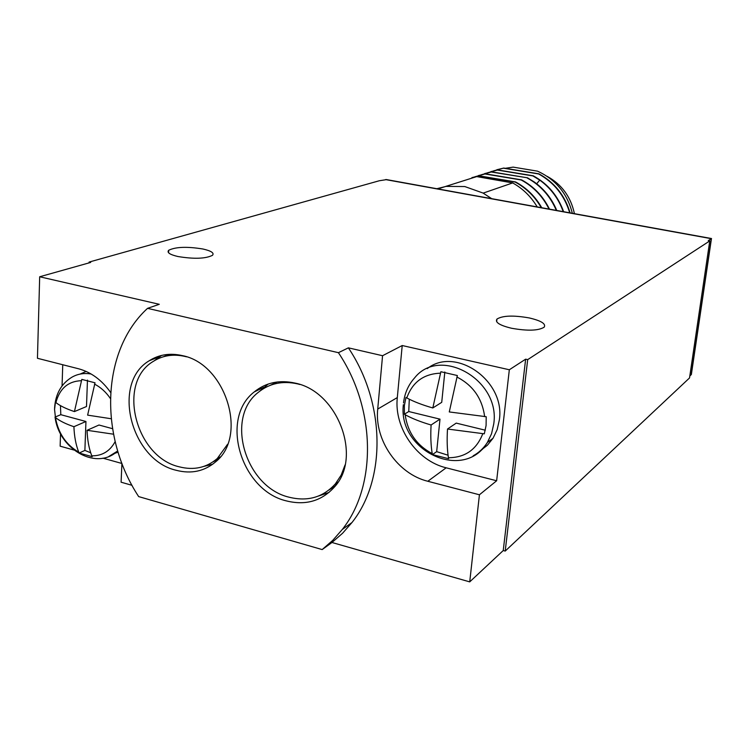 <?xml version="1.0" encoding="UTF-8"?>
<svg xmlns="http://www.w3.org/2000/svg" width="749" height="749" viewBox="0 0 749 749"><rect width="100%" height="100%" fill="white"/><g stroke="black" fill="none" stroke-linecap="round" stroke-linejoin="round"><path stroke-width="1.12" d="M336.338 484.603L334.663 484.678M491.569 198.644L483.058 193.055L464.792 186.548L446.067 186.389L436.957 188.739M445.777 190.34L456.197 192.231M483.058 193.055L491.7 198.663M436.845 188.72L446.067 186.389M445.889 186.351L476.738 176.595L512.672 182.925C522.821 188.561 530.994 196.556 537.202 206.921M483.245 193.092L512.672 182.925M386.624 179.61L379.303 180.752L89.084 262.075L89.056 262.89M711.456 238.622L708.273 240.644L709.762 240.916L527.689 359.632L525.639 359.174L503.244 550.534L469.726 581.879L331.966 542.491L322.164 549.579L332.828 540.282L342.321 529.431C376.831 486.064 376.12 408.898 338.417 352.685L147.544 308.345C101.237 350.738 98.784 436.012 138.668 496.596L322.164 549.579M469.726 581.879L479.426 494.78L496.643 480.764L509.329 369.763L525.639 359.174M509.329 369.763L402.213 345.532L382.561 355.719L377.721 409.076C374.341 440.047 397.775 473.977 427.819 481.27L446.17 467.807C416.772 460.813 393.908 427.791 397.307 397.579L402.213 345.532M331.966 542.491L342.555 533.279L351.974 522.53C386.222 479.566 385.632 403.327 348.379 347.845L382.561 355.719M348.379 347.845L338.417 352.685M110.627 392.42C101.817 380.08 91.181 372.216 78.729 368.817L37.45 358.284L39.678 276.765L159.284 304.3L147.544 308.345M39.678 276.765L90.685 262.431L89.084 262.075M529.262 317.941C541.181 320.741 546.152 323.821 544.186 327.173C538.494 330.74 527.624 331.095 511.576 328.259C499.714 325.394 494.836 322.323 496.952 319.065C502.729 315.535 513.496 315.17 529.262 317.941M202.979 249.014C211.246 250.906 214.42 253.003 212.501 255.306C205.619 258.761 194.113 259.163 177.981 256.533C169.789 254.613 166.69 252.516 168.684 250.269C175.678 246.842 187.11 246.43 202.979 249.014M691.524 373.339L691.355 374.509L689.81 376.007M60.538 433.783L60.135 446.17L73.908 450.027M102.913 458.163L121.909 463.481M132.011 485.315L121.095 482.197L121.918 463.378M709.762 240.916L689.529 377.945L505.21 551.077L503.244 550.534M527.689 359.632L505.21 551.077M479.426 494.78L427.819 481.27M496.643 480.764L446.17 467.807M480.278 450.739L487.337 445.309L493.011 438.287L497.167 429.636L499.34 419.983C505.566 380.848 455.654 346.001 427.239 368.63M447.499 429.027C446.835 440 447.144 449.569 448.426 457.742L448.642 458.716L432.435 454.596L432.22 453.622C430.853 445.468 430.478 435.918 431.087 424.992C420.76 421.968 412.128 418.551 405.172 414.74L404.366 414.234L404.366 405.658L405.977 397.438L406.791 397.934C413.766 401.661 422.445 405.003 432.81 407.962L440.871 371.729L457.358 375.53L449.278 411.941L486.204 416.716L486.092 425.488L484.303 433.821L447.499 429.027L456.225 423.11L485.305 430.207M409.291 399.217L408.757 411.529L440 419.15L436.667 451.638L448.071 455.233M404.366 414.234L408.757 411.529M432.81 407.962L441.723 402.335L444.831 371.991M432.435 454.596L436.667 451.638M431.087 424.992L440 419.15M182.344 355.616C170.042 352.807 158.985 354.53 149.173 360.784C111.311 383.02 130.719 459.942 176.155 470.278C191.332 474.201 204.561 471.327 215.843 461.665C248.125 435.89 225.664 363.827 182.344 355.616M295.162 383.113C279.433 379.631 265.792 382.57 254.239 391.924C219.494 418.532 240.991 490.352 286.324 500.884C305.658 505.697 321.714 501.044 334.503 486.944C362.422 457.021 337.733 391.409 295.162 383.113M62.747 364.744L62.064 385.913M114.756 453.36L118.052 452.171M86.191 371.438L80.012 374.107M113.511 434.195L87.062 430.301C87.399 440.038 88.972 448.548 91.79 455.823L92.211 456.693L79.188 453.033L78.757 452.171C75.892 444.906 74.273 436.414 73.917 426.705C65.921 424.018 59.761 420.966 55.445 417.558L54.565 409.478L55.445 402.176L55.913 402.616C60.238 405.958 66.418 408.945 74.432 411.585L81.81 379.387L95.02 382.805L87.624 415.133L111.198 418.747M60.463 405.621L60.8 414.684L85.948 421.49L84.88 450.411L90.704 452.78M54.986 417.109L60.8 414.684M74.432 411.585L86.491 406.529L87.464 380.089M87.062 430.301L98.99 425.02L112.519 428.681M79.188 453.033L84.88 450.411M73.917 426.705L85.948 421.49M161.531 355.438L154.294 360.756M204.018 466.355L212.744 464.202M213.137 461.787L218.408 459.128M169.077 354.333L163.657 356.674M186.454 356.805L185.162 356.468C173.262 353.753 162.58 355.429 153.105 361.505C116.732 382.973 135.438 456.909 179.151 466.796C193.71 470.541 206.415 467.797 217.257 458.547L227.602 444.241M268.254 384.031L259.706 391.203M318.503 496.044L329.064 492.421M329.111 489.94L335.402 485.829M277.13 381.99L270.38 385.267M299.9 384.499L297.662 383.9C282.457 380.539 269.284 383.394 258.143 392.467C224.794 418.148 245.513 487.131 289.105 497.205C307.661 501.793 323.081 497.345 335.374 483.863L341.169 475.109L345.064 464.914M476.738 176.595L463.247 180.865M464.989 180.312L479.107 175.846L471.936 177.607M549.485 209.149C543.137 196.266 533.831 186.51 521.576 179.854L485.446 173.843L478.33 175.594M541.752 207.745C535.329 196.51 526.594 187.905 515.546 181.932L479.107 175.846M556.76 210.469C551.901 198.785 544.429 189.31 534.346 182.035L527.493 177.813L491.672 171.877L484.612 173.609M481.317 174.76L491.672 171.877M527.493 177.813L491.278 171.998M487.533 172.794L497.767 169.948L533.288 175.809C547.791 183.777 557.902 195.742 563.623 211.714M563.201 211.63C558.576 198.607 550.749 188.102 539.729 180.116L532.932 175.931L497.392 170.07M541.246 207.651C534.823 196.519 526.135 187.99 515.162 182.073L478.705 175.978M474.969 176.764L485.446 173.843M549.017 209.065C542.66 196.285 533.391 186.595 521.201 179.985L485.052 173.974M527.127 177.934C540.46 185.209 550.187 196.032 556.32 210.385M493.628 170.866L503.749 168.057L538.98 173.843C554.532 182.456 564.905 195.47 570.101 212.885M503.749 168.057L496.802 169.761M497.767 169.948L490.764 171.671M574.427 213.671C570.832 196.856 561.75 184.413 547.191 176.361M569.708 212.81C564.474 195.48 554.11 182.531 538.625 173.965L503.375 168.179M572.339 213.287C567.311 193.523 555.702 179.479 537.51 171.156L513.159 167.121L505.463 168.282M513.159 167.121L537.51 171.156M385.538 179.582L711.307 238.678L691.177 374.725M377.721 409.076L397.307 397.579M473.171 455.795C478.986 452.63 483.714 448.192 487.374 442.462L491.55 433.746L493.731 424.018C500.753 379.968 439.935 345.551 414.553 377.955C408.336 384.892 404.666 393.216 403.524 402.934M456.89 377C472.965 385.276 482.216 398.496 484.659 416.65M406.791 397.934C412.474 382.112 423.672 373.863 440.393 373.18M448.426 457.742C465.12 457.602 476.57 449.606 482.768 433.755M405.172 414.74C407.643 432.351 416.659 445.309 432.22 453.622M108.82 456.487L117.696 451.001M54.555 409.787L54.611 407.699C55.566 393.946 61.259 383.825 71.679 377.337C77.522 373.91 84.028 372.815 91.191 374.023M94.514 384.106C100.712 387.289 105.993 392.083 110.365 398.468M55.913 402.616C59.648 388.553 68.112 381.25 81.304 380.689M91.79 455.823C102.164 455.954 109.953 451.216 115.14 441.62M55.445 417.558C58.263 433.231 66.034 444.775 78.757 452.171M539.729 180.116L536.668 183.767M386.231 179.535L447.181 190.592M711.456 238.575L691.355 374.509M454.287 191.884L711.531 238.538M493.011 438.287L487.374 442.462C463.809 482.066 397.616 450.945 403.365 404.647M351.974 522.53L342.321 529.431M117.911 451.703L115.421 452.892C93.765 469.576 58.694 447.865 55.098 417.249M159.574 356.636L149.173 360.784M220.346 456.89L217.257 458.547M263.798 387.308L254.239 391.924M338.033 482.131L335.374 483.863M496.952 319.065L496.662 321.714M482.59 448.511L482.496 449.306M168.684 250.269L168.562 252.75M437.875 188.907L445.58 186.473"/></g></svg>
